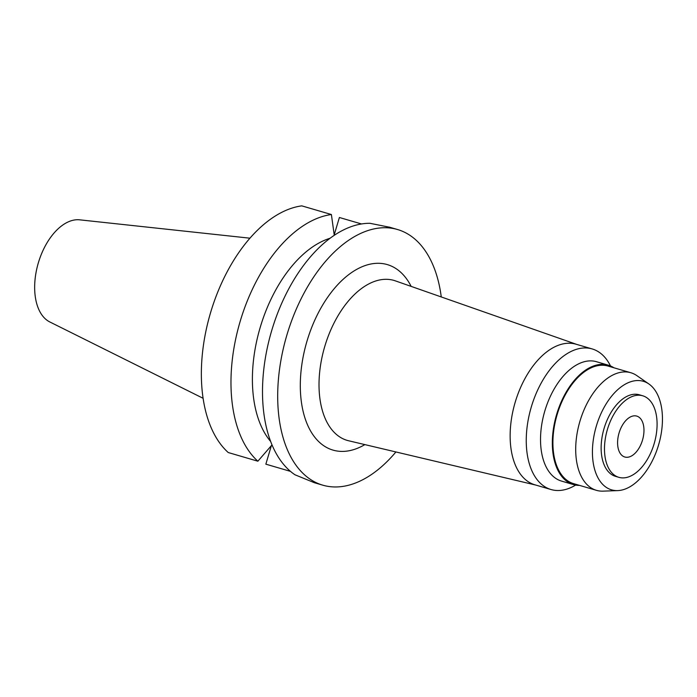 <?xml version="1.0" encoding="UTF-8"?>
<svg xmlns="http://www.w3.org/2000/svg" width="697" height="697" viewBox="0 0 697 697"><rect width="100%" height="100%" fill="white"/><g stroke="black" fill="none" stroke-linecap="round" stroke-linejoin="round"><path stroke-width="1.05" d="M642.486 440.173A21.311 12.25 106.3 0 0 636.77 416.1A21.311 12.25 106.3 0 0 619.075 432.933A21.311 12.25 106.3 0 0 624.8 457.005A21.311 12.25 106.3 0 0 642.486 440.173M607.444 429.335A42.482 24.43 -73.7 0 1 642.712 395.783A42.482 24.43 -73.7 0 1 654.126 443.771A42.482 24.43 -73.7 0 1 618.849 477.323A42.482 24.43 -73.7 0 1 607.444 429.335M642.712 395.783L639.367 394.798A42.482 24.43 106.3 0 0 604.099 428.359A42.482 24.43 106.3 0 0 615.503 476.347L618.849 477.323M596.371 425.972A56.553 32.515 -73.7 0 1 648.916 383.995A56.553 32.515 -73.7 0 1 658.508 445.183A56.553 32.515 -73.7 0 1 617.716 490.601A56.553 32.515 -73.7 0 1 596.371 425.972M617.716 490.601L603.097 491.141A61.258 35.225 -73.7 0 1 596.423 490.331A61.258 35.225 -73.7 0 1 579.974 421.127A61.258 35.225 -73.7 0 1 630.837 372.738A61.258 35.225 -73.7 0 1 636.901 375.657L648.916 383.995M630.837 372.738L608.045 366.064A61.258 35.225 106.3 0 0 557.182 414.454A61.258 35.225 106.3 0 0 573.631 483.657L596.423 490.331M579.547 485.391A62.19 35.765 -73.7 0 1 573.37 484.554A62.19 35.765 -73.7 0 1 556.668 414.297A62.19 35.765 -73.7 0 1 608.307 365.176A62.19 35.765 -73.7 0 1 613.961 367.798M608.307 365.176L596.501 361.717A62.19 35.765 106.3 0 0 544.862 410.847A62.19 35.765 106.3 0 0 561.564 481.096L573.37 484.554M575.635 485.077A73.246 42.116 -73.7 0 1 551.022 489.529A73.246 42.116 -73.7 0 1 531.358 406.787A73.246 42.116 -73.7 0 1 592.171 348.936A73.246 42.116 -73.7 0 1 610.494 365.951M592.171 348.936L576.062 344.222A73.246 42.116 106.3 0 0 515.249 402.073A73.246 42.116 106.3 0 0 534.921 484.816L551.022 489.529M576.672 344.396L395.391 280.874A83.335 47.919 -73.7 0 0 324.828 346.252A83.335 47.919 106.3 0 0 348.596 440.757L535.523 484.999M411.16 286.397A96.648 55.577 106.3 0 0 358.031 268.659A96.648 55.577 106.3 0 0 307.055 340.929A96.648 55.577 106.3 0 0 310.252 430.389A96.648 55.577 106.3 0 0 364.853 444.608M395.913 451.952A133.179 76.574 -73.7 0 1 322.746 485.164A133.179 76.574 -73.7 0 1 286.981 334.726A133.179 76.574 -73.7 0 1 397.56 229.531A133.179 76.574 -73.7 0 1 441.271 296.957M389.832 227.283L369.924 223.293A133.179 76.574 106.3 0 0 271.795 330.282A133.179 76.574 106.3 0 0 294.953 474.77L314.364 482.716L322.746 485.164M334.203 234.854L339.387 217.49L361.516 223.964M271.368 445.644L265.845 464.158L290.457 471.364M334.264 235.316L331.397 214.528L301.775 205.859A133.179 76.574 106.3 0 0 210.651 312.387A133.179 76.574 106.3 0 0 228.241 452.536L257.864 461.205L272.013 444.904M330.108 238.252A113.202 65.091 106.3 0 0 260.295 327.102A113.202 65.091 106.3 0 0 270.636 441.462M257.864 461.205A133.179 76.574 -73.7 0 1 240.265 321.056A133.179 76.574 -73.7 0 1 331.397 214.528M249.944 238.191L79.685 219.834A53.486 30.755 106.3 0 0 38.387 262.699A53.486 30.755 106.3 0 0 49.801 321.953L203.088 398.292M389.179 227.083L397.56 229.531"/></g></svg>
